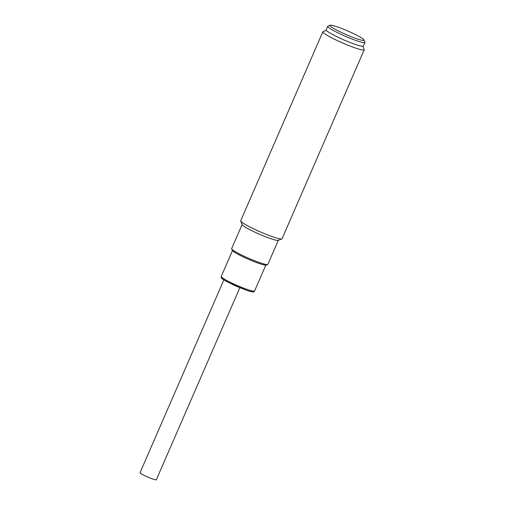 <?xml version="1.0" encoding="UTF-8"?>
<svg xmlns="http://www.w3.org/2000/svg" width="505" height="505" viewBox="0 0 505 505"><rect width="100%" height="100%" fill="white"/><g stroke="black" fill="none" stroke-linecap="round" stroke-linejoin="round"><path stroke-width="0.76" d="M364.055 40.002L364.932 42.199A20.295 2.146 -156.5 0 1 364.951 42.458A20.295 2.146 -156.5 0 1 358.853 41.467A20.295 2.146 -156.5 0 1 338.401 33.071A20.295 2.146 -156.5 0 1 327.72 26.266A20.295 2.146 -156.5 0 1 327.915 26.102L330.125 25.25A18.609 1.97 -156.5 0 1 335.528 26.31A18.609 1.97 -156.5 0 1 353.449 33.595A18.609 1.97 -156.5 0 1 364.055 40.002A18.609 1.97 -156.5 0 1 358.481 39.333A18.609 1.97 -156.5 0 1 338.918 31.234A18.609 1.97 -156.5 0 1 330.125 25.25M364.951 42.458L363.385 46.056A20.295 2.146 -156.5 0 1 357.287 45.065A20.295 2.146 -156.5 0 1 336.835 36.669A20.295 2.146 -156.5 0 1 326.154 29.864L327.72 26.266M223.86 279.921L140.049 472.667A8.882 0.941 23.5 0 0 150.231 478.071A8.882 0.941 23.5 0 0 156.335 479.75L239.831 287.724M362.918 46.277L364.206 49.496A22.555 2.386 -156.5 0 1 364.225 49.78A22.555 2.386 -156.5 0 1 348.709 45.519A22.555 2.386 -156.5 0 1 322.859 31.796A22.555 2.386 -156.5 0 1 323.074 31.613L326.312 30.363M322.859 31.796L240.702 220.748A22.555 2.386 23.5 0 0 240.715 221.032A22.555 2.386 23.5 0 0 266.545 234.471A22.555 2.386 23.5 0 0 281.847 238.916A22.555 2.386 23.5 0 0 282.061 238.732L364.225 49.78M240.715 221.032L242.179 224.693A19.733 2.089 23.5 0 0 264.784 236.454A19.733 2.089 23.5 0 0 278.167 240.342L281.847 238.916M242.122 224.548L231.656 248.611A19.733 2.089 23.5 0 0 231.675 248.858A19.733 2.089 23.5 0 0 254.28 260.618A19.733 2.089 23.5 0 0 267.663 264.506A19.733 2.089 23.5 0 0 267.852 264.349L278.318 240.285M231.675 248.858L232.262 250.322A18.609 1.97 23.5 0 0 253.573 261.413A18.609 1.97 23.5 0 0 266.192 265.075L267.663 264.506M221.954 277.832C220.041 277.914 224.485 280.559 235.28 285.767C246.92 290.583 252.816 292.553 252.967 291.682M254.583 290.981L253.889 291.675C254.148 292.351 251.591 291.839 246.225 290.154L227.42 281.967C218.539 276.854 221.891 277.933 221.234 276.475A18.186 1.925 23.5 0 0 236.359 285.148A18.186 1.925 23.5 0 0 254.438 291.114A18.186 1.925 23.5 0 0 254.583 290.981L265.819 265.138M221.234 276.475L232.47 250.638"/></g></svg>
